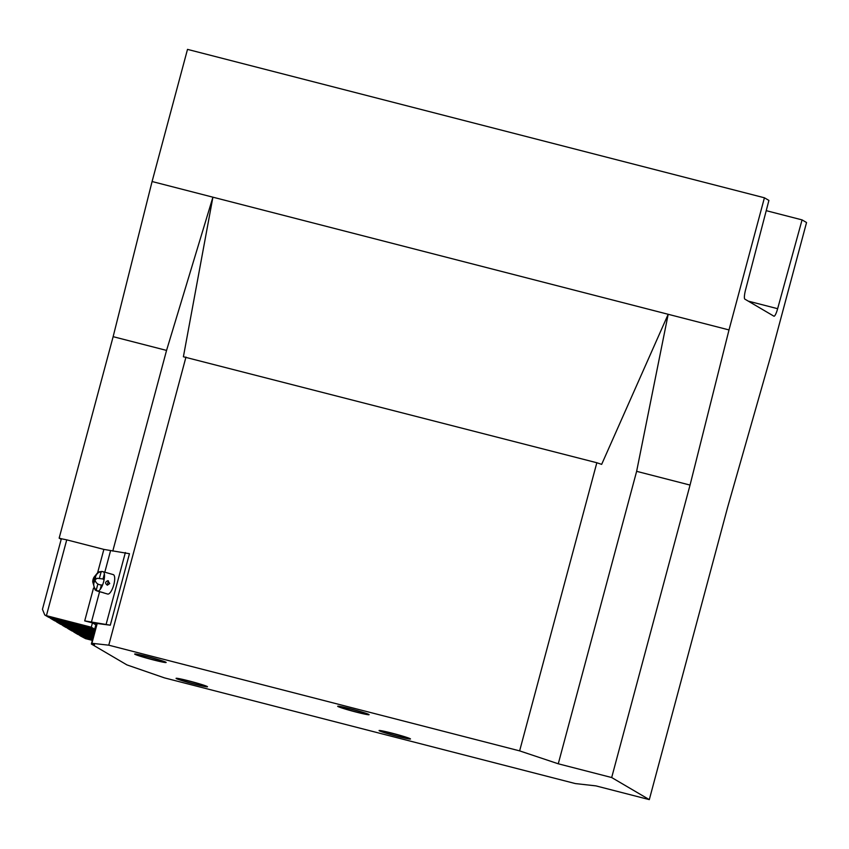 <?xml version="1.0" encoding="UTF-8"?>
<svg xmlns="http://www.w3.org/2000/svg" width="849" height="849" viewBox="0 0 849 849"><rect width="100%" height="100%" fill="white"/><g stroke="black" fill="none" stroke-linecap="round" stroke-linejoin="round"><path stroke-width="1.27" d="M649.305 799.62L595.892 785.877L575.304 783.563L164.441 677.873L126.915 664.894L91.363 644.03L94.515 644.826L91.904 643.287L108.768 645.187L519.63 750.877L558.271 763.792L611.683 777.535L649.305 799.62L727.667 507.161L771.136 354.67L806.55 222.523L802.061 219.891L766.233 210.669M519.63 750.877L596.836 462.747L601.665 464.361L668.184 314.289L729.004 329.932L764.418 197.785L768.907 200.417L745.56 289.859A8.989 1.677 104.4 0 0 744.828 299.113L773.895 316.178A8.989 1.677 104.4 0 0 773.98 316.21A8.989 1.677 104.4 0 0 777.642 308.696L802.061 219.891M729.004 329.932L690.046 485.076L611.683 777.535M558.271 763.792L636.633 471.333L690.046 485.076M61.436 538.733L59.154 538.139L113.14 336.671L166.553 350.414L212.908 197.18L668.184 314.289L636.633 471.333M764.418 197.785L187.502 49.38L152.088 181.527L212.908 197.18L183.395 356.771L596.836 462.747M199.621 685.408A16.28 0.86 -165 0 0 207.432 686.82A16.28 0.86 -165 0 0 192.012 681.726A16.28 0.86 -165 0 0 176.104 678.425A16.28 0.86 -165 0 0 199.621 685.408A16.28 0.86 -165 0 0 207.432 686.82A16.28 0.86 -165 0 0 192.012 681.726A16.28 0.86 -165 0 0 176.104 678.425A16.28 0.86 -165 0 0 199.621 685.408M158.232 661.116A16.28 0.86 -165 0 0 166.054 662.528A16.28 0.86 -165 0 0 150.634 657.423A16.28 0.86 -165 0 0 134.726 654.133A16.28 0.86 -165 0 0 158.232 661.116A16.28 0.86 -165 0 0 166.054 662.528A16.28 0.86 -165 0 0 150.634 657.423A16.28 0.86 -165 0 0 134.726 654.133A16.28 0.86 -165 0 0 158.232 661.116M361.228 713.33A16.28 0.86 -165 0 0 369.039 714.741A16.28 0.86 -165 0 0 353.619 709.647A16.28 0.86 -165 0 0 337.711 706.347A16.28 0.86 -165 0 0 361.228 713.33A16.28 0.86 -165 0 0 369.039 714.741A16.28 0.86 -165 0 0 353.619 709.647A16.28 0.86 -165 0 0 337.711 706.347A16.28 0.86 -165 0 0 361.228 713.33M402.606 737.622A16.28 0.86 -165 0 0 410.417 739.033A16.28 0.86 -165 0 0 394.997 733.939A16.28 0.86 -165 0 0 379.1 730.639A16.28 0.86 -165 0 0 402.606 737.622A16.28 0.86 -165 0 0 410.417 739.033A16.28 0.86 -165 0 0 394.997 733.939A16.28 0.86 -165 0 0 379.1 730.639A16.28 0.86 -165 0 0 402.606 737.622M108.768 645.187L185.973 357.058M59.154 538.139L61.192 539.338M113.14 336.671L152.088 181.527M97.147 623.718L91.904 643.287M112.779 551.107L166.553 350.414M96.807 623.675L91.363 644.03M359.934 712.863A13.595 0.711 -165 0 0 366.524 713.945A13.595 0.711 -165 0 0 353.587 709.785A13.595 0.711 -165 0 0 340.29 706.92A13.595 0.711 -165 0 0 346.445 709.244A13.595 0.711 -165 0 0 359.934 712.863M156.948 660.639A13.595 0.711 -165 0 0 163.528 661.732A13.595 0.711 -165 0 0 150.591 657.561A13.595 0.711 -165 0 0 137.305 654.706A13.595 0.711 -165 0 0 143.449 657.02A13.595 0.711 -165 0 0 156.948 660.639M401.312 737.155A13.595 0.711 -165 0 0 407.902 738.237A13.595 0.711 -165 0 0 394.965 734.077A13.595 0.711 -165 0 0 381.679 731.212A13.595 0.711 -165 0 0 387.823 733.536A13.595 0.711 -165 0 0 401.312 737.155M198.326 684.931A13.595 0.711 -165 0 0 204.917 686.024A13.595 0.711 -165 0 0 191.98 681.853A13.595 0.711 -165 0 0 178.683 678.998A13.595 0.711 -165 0 0 184.838 681.312A13.595 0.711 -165 0 0 198.326 684.931M93.21 623.272L95.831 624.864L94.674 629.194L49.804 617.658A6.739 6.612 120.4 0 1 48.128 616.968L44.785 615.005L42.45 609.306L61.351 538.765L66.731 539.847L46.419 615.663L44.785 615.005M95.046 630.287L52.808 619.42A6.739 6.612 120.4 0 1 49.751 617.637M94.791 631.21L55.822 621.192A6.739 6.612 120.4 0 1 54.145 620.502L51.142 618.73M94.547 632.144L58.825 622.954A6.739 6.612 120.4 0 1 55.779 621.171M94.048 634.001L64.853 626.488A6.739 6.612 120.4 0 1 61.797 624.705A6.739 6.612 120.4 0 1 60.173 624.036L57.159 622.264M93.857 634.691L67.103 627.814A6.739 6.612 120.4 0 1 65.437 627.124L63.176 625.798M92.859 638.406L79.148 634.882A6.739 6.612 120.4 0 1 77.471 634.192L74.468 632.42A6.739 6.612 120.4 0 1 73.078 631.338M93.114 637.482L76.134 633.11A6.739 6.612 120.4 0 1 74.468 632.42M92.615 639.339L82.151 636.644A6.739 6.612 120.4 0 1 79.095 634.872M82.151 636.644L85.537 638.639L80.485 635.954M93.358 636.548L73.12 631.348A6.739 6.612 120.4 0 1 71.454 630.658L68.44 628.886A6.739 6.612 120.4 0 1 67.06 627.804M93.613 635.625L70.117 629.576A6.739 6.612 120.4 0 1 68.44 628.886M94.674 629.194L91.289 627.209L46.419 615.663L49.804 617.658M94.292 633.067L61.839 624.715L58.825 622.954M85.537 638.639L92.339 640.379M95.587 625.787L96.202 625.946M66.731 539.847L103.865 549.399L129.451 553.707L110.296 625.193L92.445 622.879L91.289 627.209M92.445 622.879L84.709 620.884L110.296 625.193M125.365 552.529L106.21 624.015M100.14 591.774L103.918 592.878L99.588 591.711L91.363 622.349M113.087 574.582A10.103 3.322 106 0 1 113.267 574.614A10.103 3.322 106 0 1 113.66 585.248A10.103 3.322 106 0 1 107.674 594.045L103.536 592.846M102.4 571.674A10.008 3.29 106 0 0 101.848 571.441A10.008 3.29 106 0 1 101.848 571.441L98.251 571.993L94.303 576.821L92.838 582.318L95.077 589.885L96.308 590.66A10.008 3.29 106 0 0 97.306 590.671C94.292 588.835 93.199 586.086 94.027 582.456L95.491 576.959C96.606 573.404 98.898 571.642 102.4 571.674A10.103 3.322 106 0 1 102.888 571.653A10.103 3.322 106 0 1 103.079 571.685L113.267 574.614M103.079 571.685A10.103 3.322 106 0 1 103.472 582.318A10.103 3.322 106 0 1 97.486 591.106A10.103 3.322 106 0 1 96.935 590.766M109.733 583.528L107.865 580.705C105.074 581.894 104.905 583.38 107.367 585.173L109.733 583.528M92.838 582.318A3.364 1.104 106 0 1 94.303 576.821M95.077 589.885L96.117 590.533A10.008 3.29 106 0 0 96.308 590.66M95.491 576.959A3.364 1.104 106 0 1 94.027 582.456M101.18 571.674L99.503 577.914M97.868 583.995L96.266 590.013M777.642 308.696L748.298 301.14M52.808 619.42L55.822 621.192M64.853 626.488L67.103 627.814M76.134 633.11L79.148 634.882M70.117 629.576L73.12 631.348M103.865 549.399L97.752 572.237M93.507 588.081L84.709 620.884M110.519 550.863L104.809 572.184M100.193 589.418L101.413 584.876M97.486 591.106L99.588 591.711M102.994 578.986L104.374 573.828M108.364 580.822L107.271 585.152M104.066 579.888L102.973 578.976L97.274 578.296L95.353 579.485M94.982 579.878C95.788 582.796 97.593 584.452 100.394 584.844"/></g></svg>
